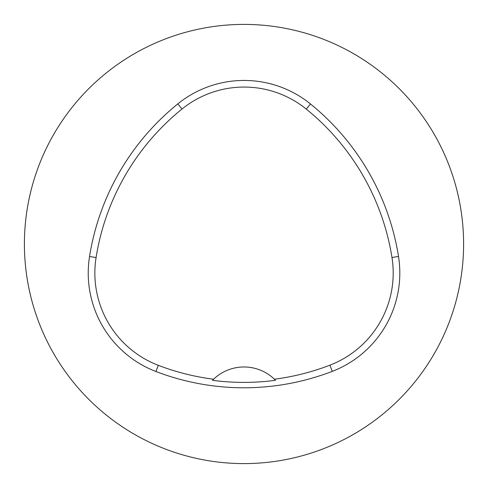 <?xml version="1.0" encoding="UTF-8"?>
<svg xmlns="http://www.w3.org/2000/svg" width="488" height="488" viewBox="0 0 488 488"><rect width="100%" height="100%" fill="white"/><g stroke="black" fill="none" stroke-linecap="round" stroke-linejoin="round"><path stroke-width="0.73" d="M24.4 244A219.6 219.6 0 0 1 353.8 53.82A219.6 219.6 0 0 1 353.8 434.18A219.6 219.6 0 0 1 24.4 244M89.542 256.511A245.952 245.952 0 0 1 177.846 103.865A105.408 105.408 0 0 1 310.472 103.962A245.952 245.952 0 0 1 398.513 256.456A105.408 105.408 0 0 1 332.279 371.356A245.952 245.952 0 0 1 155.934 371.508A105.408 105.408 0 0 1 89.542 256.511L96.081 257.554A239.334 239.334 0 0 1 182.006 109.019A98.789 98.789 0 0 1 306.299 109.105A239.334 239.334 0 0 1 391.974 257.493A98.789 98.789 0 0 1 329.9 365.183A239.334 239.334 0 0 1 274.415 379.213L275.513 380.305A43.92 43.92 0 0 0 274.585 379.377M96.081 257.554A98.789 98.789 0 0 0 158.307 365.329A239.334 239.334 0 0 0 213.567 379.231L212.469 380.323A240.554 240.554 0 0 0 275.513 380.305M213.567 379.231A43.92 43.92 0 0 1 274.415 379.213M213.396 379.396A43.92 43.92 0 0 0 212.469 380.323M182.006 109.019L177.846 103.865M306.299 109.105L310.472 103.962M391.974 257.493L398.513 256.456M329.9 365.183L332.279 371.356M158.307 365.329L155.934 371.508"/></g></svg>

